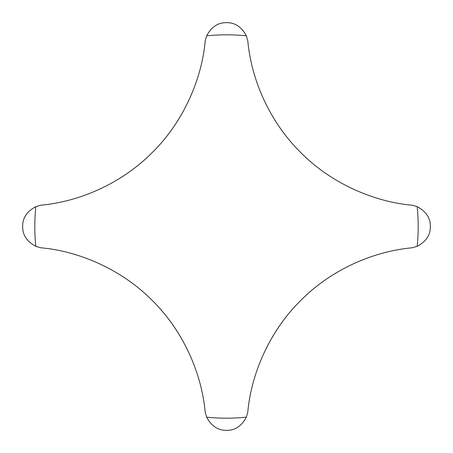<?xml version="1.0" encoding="UTF-8"?>
<svg xmlns="http://www.w3.org/2000/svg" width="453" height="453" viewBox="0 0 453 453"><rect width="100%" height="100%" fill="white"/><g stroke="black" fill="none" stroke-linecap="round" stroke-linejoin="round"><path stroke-width="0.68" d="M226.5 430.35C234.965 430.48 241.585 426.08 246.364 417.156L247.791 412.156C251.256 372.4 270.877 329.591 300.82 300.418C329.167 271.636 370.333 251.681 412.156 247.791L417.156 246.364C426.08 241.585 430.48 234.965 430.35 226.5C430.48 218.035 426.08 211.415 417.156 206.636L412.156 205.209C372.4 201.744 329.591 182.123 300.418 152.18C271.636 123.833 251.681 82.667 247.791 40.844L246.364 35.844C241.585 26.92 234.965 22.52 226.5 22.65C218.035 22.52 211.415 26.92 206.636 35.844L205.209 40.844C201.744 80.6 182.123 123.409 152.18 152.582C123.833 181.364 82.667 201.319 40.844 205.209L35.844 206.636C26.92 211.415 22.52 218.035 22.65 226.5C22.52 234.965 26.92 241.585 35.844 246.364L40.844 247.791C80.6 251.256 123.409 270.877 152.582 300.82C181.364 329.167 201.319 370.333 205.209 412.156L206.636 417.156C211.415 426.08 218.035 430.48 226.5 430.35M206.636 417.156A191.687 191.687 0 0 0 246.364 417.156M246.364 35.844A191.687 191.687 0 0 0 206.636 35.844M417.156 246.364A191.687 191.687 0 0 0 417.156 206.636M35.844 206.636A191.687 191.687 0 0 0 35.844 246.364"/></g></svg>
